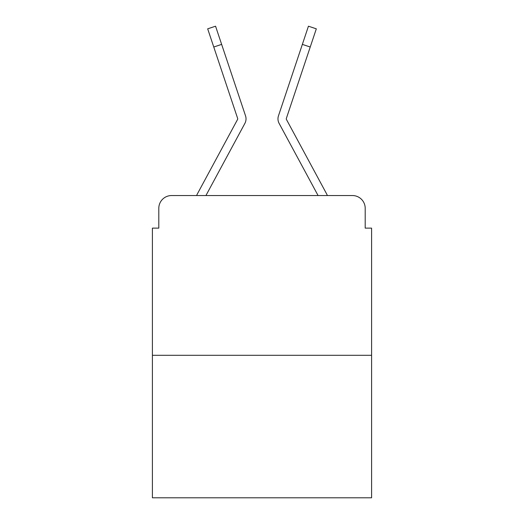 <?xml version="1.0" encoding="UTF-8"?>
<svg xmlns="http://www.w3.org/2000/svg" width="524" height="524" viewBox="0 0 524 524"><rect width="100%" height="100%" fill="white"/><g stroke="black" fill="none" stroke-linecap="round" stroke-linejoin="round"><path stroke-width="0.79" d="M158.798 208.323L158.798 228.13L158.798 208.323A12.779 12.779 0 0 1 171.577 195.544L196.611 195.544A31.951 31.951 0 0 1 197.784 193.14L237.562 119.465A1.277 1.277 0 0 0 237.654 118.45L207.681 28.833L215.561 26.2L221.639 44.383L213.766 47.016M371.595 355.298L152.405 355.298L152.405 497.8L371.595 497.8L371.595 228.13L365.202 228.13L365.202 208.323A12.779 12.779 0 0 0 352.423 195.544L171.577 195.544M152.405 355.298L152.405 228.13L158.798 228.13M236.069 139.718L205.925 195.544L212.154 195.544M311.846 195.544L318.075 195.544L279.128 123.415A9.583 9.583 0 0 1 278.473 115.817L308.44 26.2L316.319 28.833L310.234 47.016L302.361 44.383M286.281 118.856A1.277 1.277 0 0 1 286.346 118.45A1.277 1.277 0 0 0 286.438 119.465A1.277 1.277 0 0 1 286.281 118.856A1.277 1.277 0 0 0 286.438 119.465L326.216 193.14A31.951 31.951 0 0 1 327.389 195.544L352.423 195.544M365.202 228.13L365.202 208.323M205.925 195.544L244.872 123.415A9.583 9.583 0 0 0 245.527 115.817L221.639 44.383M295.339 65.369L278.473 115.817M286.53 137.118L279.128 123.415M237.562 119.465A1.277 1.277 0 0 0 237.719 118.856M286.346 118.45L310.234 47.016"/></g></svg>
